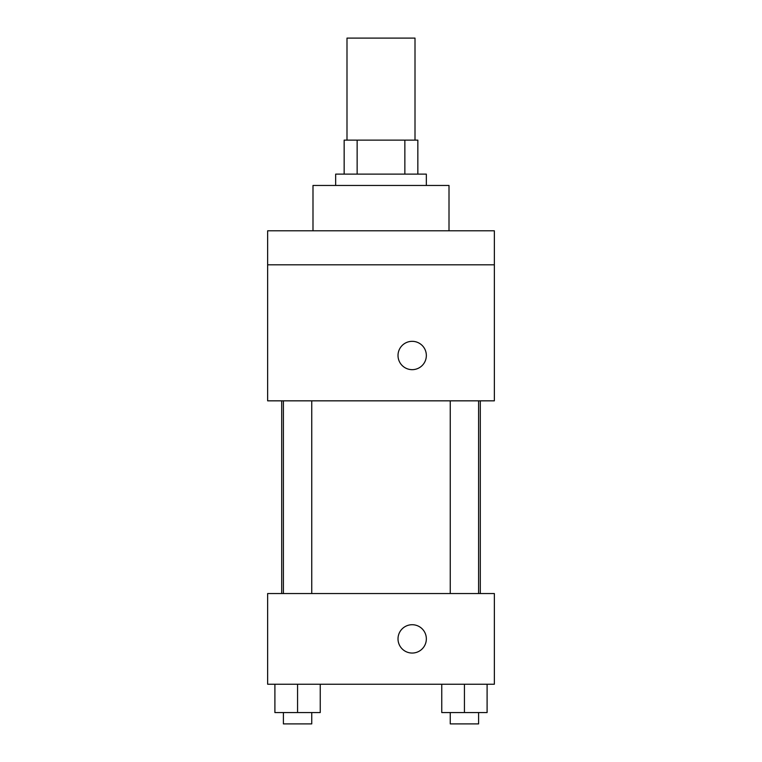 <?xml version="1.0" encoding="UTF-8"?>
<svg xmlns="http://www.w3.org/2000/svg" width="762" height="762" viewBox="0 0 762 762"><rect width="100%" height="100%" fill="white"/><g stroke="black" fill="none" stroke-linecap="round" stroke-linejoin="round"><path stroke-width="1.14" d="M415.004 140.122L415.004 38.1L346.996 38.1L346.996 140.122M357.14 174.127L357.14 140.122L344.157 140.122L344.157 174.127L344.157 140.122M357.14 140.122L417.843 140.122L417.843 174.127M404.86 174.127L404.86 140.122M335.661 185.461L335.661 174.127L426.339 174.127L426.339 185.461M449.008 230.8L449.008 185.461L312.992 185.461L312.992 230.8M267.643 230.8L494.357 230.8L494.357 264.814L267.643 264.814L267.643 230.8M494.357 264.814L494.357 400.841L267.643 400.841L267.643 264.814M412.175 369.665A14.173 14.173 0 0 1 399.907 348.415A14.173 14.173 0 0 1 424.453 348.415A14.173 14.173 0 0 1 412.175 369.665M267.643 593.541L494.357 593.541L494.357 684.228L267.643 684.228L267.643 593.541M412.175 653.053A14.173 14.173 0 0 1 399.907 631.803A14.173 14.173 0 0 1 424.453 631.803A14.173 14.173 0 0 1 412.175 653.053M441.76 684.228L441.76 712.565L487.099 712.565L487.099 684.228L487.099 712.565M464.429 712.565L464.429 684.228M478.603 712.565L478.603 723.9L450.256 723.9L450.256 712.565M274.901 684.228L274.901 712.565L320.24 712.565L320.24 684.228L320.24 712.565M297.571 712.565L297.571 684.228M311.744 712.565L311.744 723.9L283.397 723.9L283.397 712.565M480.298 593.541L480.298 400.841M281.702 593.541L281.702 400.841M450.256 400.841L450.256 593.541M478.603 400.841L478.603 593.541M311.744 593.541L311.744 400.841M283.397 593.541L283.397 400.841"/></g></svg>

